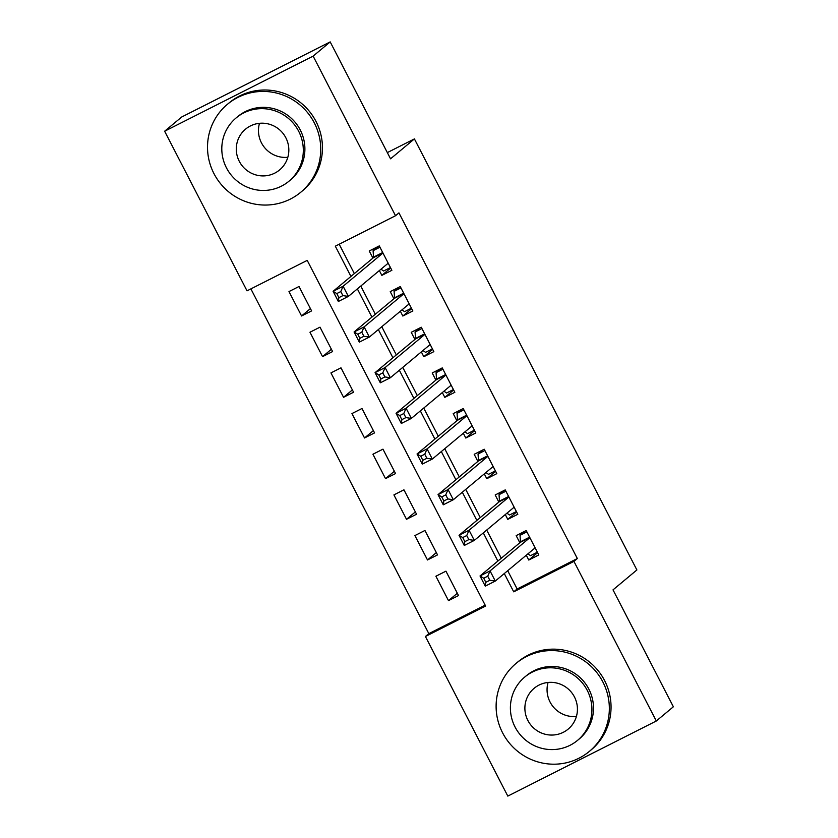 <?xml version="1.0" encoding="UTF-8"?>
<svg xmlns="http://www.w3.org/2000/svg" width="838" height="838" viewBox="0 0 838 838"><rect width="100%" height="100%" fill="white"/><g stroke="black" fill="none" stroke-linecap="round" stroke-linejoin="round"><path stroke-width="1.26" d="M164.636 131.22L181.689 117.006L330.193 41.9L390.539 158.811L414.412 138.909L636.89 569.955L613.018 589.868L673.364 706.78L656.311 720.994L507.807 796.1L425.421 636.492L485.631 606.042L307.221 260.388L247.021 290.838L164.636 131.22L313.14 56.125L395.526 215.733L335.315 246.183L350.933 276.435M250.887 288.88L428.836 633.643L425.421 636.492M379.352 270.559L381.845 275.377L391.87 270.297L379.279 245.901L369.244 250.981L372.92 258.094M400.344 311.223L402.827 316.041L412.862 310.971L400.271 286.565L390.236 291.645L393.912 298.757M421.336 351.897L423.819 356.705L433.854 351.635L421.263 327.229L411.228 332.309L414.894 339.421M442.328 392.561L444.81 397.369L454.845 392.299L442.244 367.903L432.209 372.973L435.886 380.085M463.309 433.225L465.792 438.033L475.827 432.963L463.236 408.567L453.201 413.637L456.878 420.749M484.301 473.889L486.784 478.697L496.819 473.627L484.228 449.231L474.193 454.301L477.87 461.424M505.293 514.553L507.776 519.371L517.811 514.291L505.22 489.895L495.185 494.965L498.851 502.088M457.339 593.252L448.487 600.626L435.896 576.23L445.931 571.16L458.522 595.556L448.487 600.626M436.347 552.588L427.495 559.962L414.904 535.566L424.939 530.485L437.53 554.892L427.495 559.962M415.355 511.924L406.514 519.298L393.912 494.902L403.947 489.821L416.549 514.228L406.514 519.298M394.363 471.26L385.522 478.634L372.931 454.238L382.966 449.158L395.557 473.564L385.522 478.634M373.381 430.596L364.53 437.97L351.939 413.574L361.974 408.494L374.565 432.89L364.53 437.97M352.389 389.921L343.549 397.306L330.947 372.9L340.982 367.83L353.573 392.226L343.549 397.306M331.398 349.257L322.557 356.642L309.966 332.236L320.001 327.166L332.592 351.562L322.557 356.642M428.836 633.643L485.171 605.151M311.6 310.898L299.009 286.502L288.974 291.572L301.565 315.978L311.6 310.898M507.702 570.709L517.14 588.988L577.34 558.537L398.94 212.883L395.526 215.733M339.191 244.225L354.348 273.586M360.78 286.051L375.33 314.25M381.772 326.715L396.322 354.914M402.753 367.39L417.314 395.578M423.745 408.054L438.295 436.242M444.737 448.718L459.287 476.916M465.729 489.382L480.279 517.58M486.71 530.045L501.271 558.244M526.274 555.217L528.768 560.035L538.792 554.955L526.201 530.559L516.166 535.629L519.843 542.752M414.412 138.909L387.334 152.6M330.193 41.9L313.14 56.125M577.34 558.537L573.936 561.387L656.311 720.994M504.287 573.559L513.725 591.838L573.936 561.387M357.365 288.901L371.925 317.099M378.357 329.564L392.907 357.763M399.349 370.228L413.899 398.427M420.341 410.892L434.891 439.091M441.322 451.556L455.882 479.755M462.314 492.22L476.864 520.419M483.306 532.895L497.856 561.083M517.14 588.988L513.725 591.838M537.608 552.651L528.768 560.035M310.416 308.594L301.565 315.978M516.617 511.987L507.776 519.371M495.635 471.323L486.784 478.697M474.643 430.659L465.792 438.033M453.651 389.995L444.81 397.369M432.659 349.331L423.819 356.705M411.678 308.667L402.827 316.041M390.686 268.003L381.845 275.377M527.919 553.855L530.506 555.667L537.368 552.2M525.028 531.156L520.01 535.335L526.882 531.868M487.726 576.209L483.715 578.23L485.81 582.305L489.821 580.273L487.726 576.209L490.052 570.898L495.289 581.059L485.265 586.139L480.017 575.968L490.052 570.898L529.878 537.671M535.126 547.843L495.289 581.059L489.821 580.273M483.715 578.23L480.017 575.968L520.388 542.291A4.578 0.869 63.2 0 0 520.492 541.788L520.01 535.335M485.81 582.305L485.265 586.139M576.408 716.448A26.565 26.062 50.2 0 1 548.073 682.467M502.559 732.758A57.256 56.167 -129.8 0 0 589.397 751.361A57.256 56.167 -129.8 0 0 602.899 682.017A57.256 56.167 -129.8 0 0 516.051 663.424A57.256 56.167 -129.8 0 0 502.559 732.758M589.397 751.361L591.104 749.937A57.256 56.167 -129.8 0 0 604.607 680.592A57.256 56.167 -129.8 0 0 517.758 661.999L516.051 663.424M524.756 677.041L526.327 675.732A41.219 40.444 50.2 0 1 588.852 689.119A41.219 40.444 50.2 0 1 579.131 739.053L577.56 740.352A41.219 40.444 -129.8 0 0 587.281 690.428A41.219 40.444 -129.8 0 0 524.756 677.041A41.219 40.444 -129.8 0 0 515.035 726.965A41.219 40.444 -129.8 0 0 577.56 740.352M574.439 696.923A26.565 26.062 -129.8 0 0 534.141 688.291A26.565 26.062 -129.8 0 0 527.877 720.471A26.565 26.062 -129.8 0 0 568.174 729.102A26.565 26.062 -129.8 0 0 574.439 696.923M287.811 157.293A26.565 26.062 50.2 0 1 259.476 123.322M213.962 173.613A57.256 56.167 -129.8 0 0 300.8 192.216A57.256 56.167 -129.8 0 0 314.302 122.872A57.256 56.167 -129.8 0 0 227.454 104.268A57.256 56.167 -129.8 0 0 213.962 173.613M300.8 192.216L302.508 190.792A57.256 56.167 -129.8 0 0 316.01 121.447A57.256 56.167 -129.8 0 0 229.162 102.854L227.454 104.268M236.159 117.896L237.73 116.587A41.219 40.444 50.2 0 1 300.255 129.974A41.219 40.444 50.2 0 1 290.535 179.898L288.963 181.207A41.219 40.444 -129.8 0 0 298.684 131.283A41.219 40.444 -129.8 0 0 236.159 117.896A41.219 40.444 -129.8 0 0 226.438 167.82A41.219 40.444 -129.8 0 0 288.963 181.207M285.842 137.778A26.565 26.062 -129.8 0 0 245.544 129.146A26.565 26.062 -129.8 0 0 239.28 161.325A26.565 26.062 -129.8 0 0 279.578 169.957A26.565 26.062 -129.8 0 0 285.842 137.778M506.927 513.191L509.525 515.003L516.386 511.536M504.036 490.492L499.029 494.671L505.89 491.204M466.735 535.545L462.723 537.567L464.818 541.641L468.83 539.609L466.735 535.545L469.06 530.224L474.308 540.395L464.273 545.465L459.025 535.304L469.06 530.224L508.886 497.007M514.134 507.179L474.308 540.395L468.83 539.609M462.723 537.567L459.025 535.304L499.396 501.627A4.578 0.869 63.2 0 0 499.5 501.124L499.029 494.671M464.818 541.641L464.273 545.465M485.935 472.527L488.533 474.339L495.394 470.862M483.055 449.817L478.037 454.007L484.898 450.53M445.743 494.87L441.731 496.903L443.836 500.967L447.848 498.945L445.743 494.87L448.068 489.56L453.316 499.731L443.281 504.801L438.033 494.64L448.068 489.56L487.894 456.343M493.142 466.515L453.316 499.731L447.848 498.945M441.731 496.903L438.033 494.64L478.414 460.963A4.578 0.869 63.2 0 0 478.508 460.46L478.037 454.007M443.836 500.967L443.281 504.801M464.954 431.853L467.541 433.675L474.402 430.198M462.063 409.154L457.045 413.344L463.906 409.866M424.761 454.206L420.739 456.239L422.844 460.303L426.856 458.281L424.761 454.206L427.076 448.896L432.324 459.067L422.289 464.137L417.041 453.976L427.076 448.896L466.913 415.679M472.161 425.851L432.324 459.067L426.856 458.281M420.739 456.239L417.041 453.976L457.422 420.299A4.578 0.869 63.2 0 0 457.527 419.796L457.045 413.344M422.844 460.303L422.289 464.137M443.962 391.189L446.549 393.012L453.421 389.534M441.071 368.49L436.064 372.669L442.925 369.202M403.769 413.543L399.757 415.575L401.852 419.639L405.864 417.607L403.769 413.543L406.095 408.232L411.343 418.403L401.308 423.473L396.06 413.312L406.095 408.232L445.921 375.015M451.169 385.176L411.343 418.403L405.864 417.607M399.757 415.575L396.06 413.312L436.43 379.635A4.578 0.869 63.2 0 0 436.535 379.132L436.064 372.669M401.852 419.639L401.308 423.473M422.97 350.525L425.568 352.337L432.429 348.87M420.089 327.826L415.072 332.005L421.933 328.538M382.777 372.879L378.766 374.911L380.861 378.975L384.883 376.943L382.777 372.879L385.103 367.568L390.351 377.739L380.316 382.809L375.068 372.638L385.103 367.568L424.929 334.352M430.177 344.512L390.351 377.739L384.883 376.943M378.766 374.911L375.068 372.638L415.439 338.971A4.578 0.869 63.2 0 0 415.543 338.458L415.072 332.005M380.861 378.975L380.316 382.809M401.978 309.861L404.576 311.673L411.437 308.206M399.098 287.162L394.08 291.341L400.941 287.874M361.796 332.215L357.774 334.247L359.879 338.311L363.891 336.279L361.796 332.215L364.111 326.904L369.359 337.065L359.324 342.145L354.076 331.974L364.111 326.904L403.947 293.688M409.195 303.848L369.359 337.065L363.891 336.279M357.774 334.247L354.076 331.974L394.457 298.307A4.578 0.869 63.2 0 0 394.562 297.794L394.08 291.341M359.879 338.311L359.324 342.145M380.997 269.197L383.584 271.009L390.445 267.542M378.106 246.498L373.088 250.677L379.96 247.21M340.804 291.551L336.792 293.583L338.887 297.647L342.899 295.615L340.804 291.551L343.13 286.24L348.367 296.401L338.343 301.481L333.095 291.31L343.13 286.24L382.956 253.024M388.204 263.184L348.367 296.401L342.899 295.615M336.792 293.583L333.095 291.31L373.465 257.643A4.578 0.869 63.2 0 0 373.57 257.13L373.088 250.677M338.887 297.647L338.343 301.481M529.805 537.535L520.388 542.291M529.616 537.168L520.492 541.788M508.813 496.871L499.396 501.627M508.624 496.505L499.5 501.124M487.821 456.207L478.414 460.963M487.643 455.841L478.508 460.46M466.839 415.533L457.422 420.299M466.651 415.177L457.527 419.796M445.847 374.869L436.43 379.635M445.659 374.513L436.535 379.132M424.856 334.205L415.439 338.971M424.677 333.849L415.543 338.458M403.874 293.541L394.457 298.307M403.686 293.185L394.562 297.794M382.882 252.877L373.465 257.643M382.694 252.521L373.57 257.13"/></g></svg>
